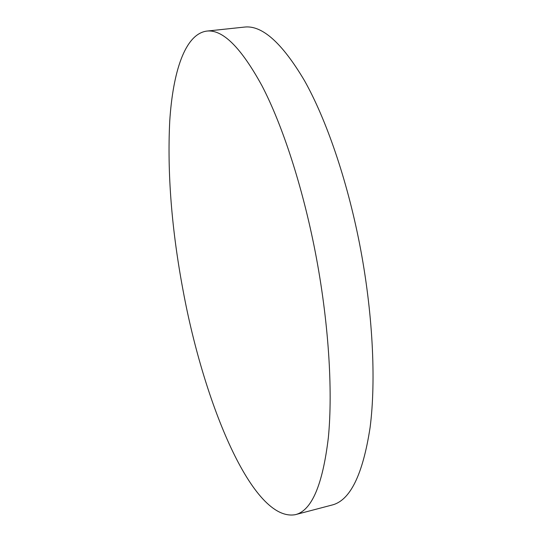 <?xml version="1.0" encoding="UTF-8"?>
<svg xmlns="http://www.w3.org/2000/svg" width="542" height="542" viewBox="0 0 542 542"><rect width="100%" height="100%" fill="white"/><g stroke="black" fill="none" stroke-linecap="round" stroke-linejoin="round"><path stroke-width="0.81" d="M315.227 251.773C328.567 320.586 333.012 389.983 328.35 437.645C322.666 485.076 311.65 510.754 295.309 514.676C252.518 522.332 203.955 403.268 183.216 291.21C171.685 230.059 167.187 173.454 169.721 121.388C172.857 72.052 184.903 34.234 206.61 31.111C222.471 29.078 240.946 47.337 262.043 85.887C282.396 125.053 302.422 186.042 315.227 251.773M206.61 31.111L244.293 27.1C261.928 24.898 281.976 42.716 304.448 80.568C326.081 119.023 346.853 178.989 359.563 243.771C372.794 311.596 376.229 380.199 370.084 427.597C362.815 474.819 350.112 500.632 331.968 505.049L295.309 514.676"/></g></svg>
